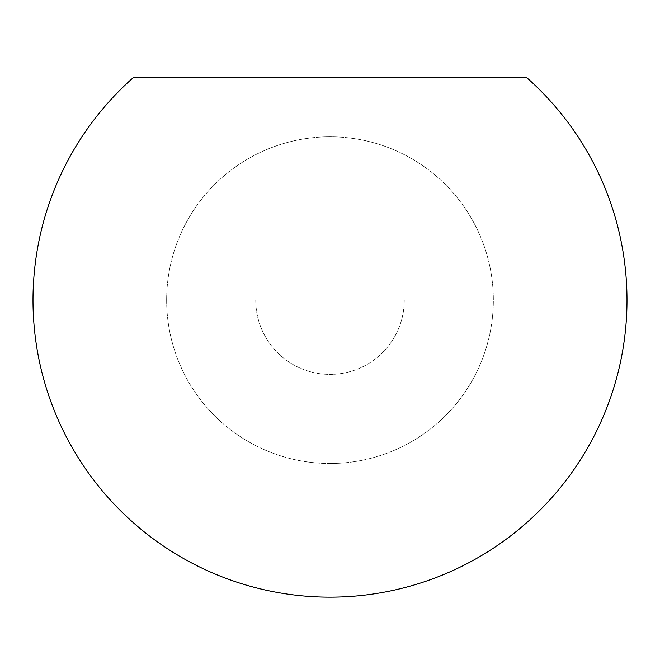 <?xml version="1.0" encoding="UTF-8"?>
<svg xmlns="http://www.w3.org/2000/svg" width="660" height="660" viewBox="0 0 660 660"><rect width="100%" height="100%" fill="white"/><g stroke="black" fill="none" stroke-linecap="round" stroke-linejoin="round"><path stroke-width="0.49" stroke-dasharray="3.3 2.47" d="M133.551 77.393A297 297 0 0 0 115.648 505.725A297 297 0 0 0 544.351 505.725A297 297 0 0 0 526.449 77.393L133.551 77.393M166.65 300.143A163.35 163.35 0 0 1 330 136.793A163.35 163.35 0 0 1 493.35 300.143A163.35 163.35 0 0 1 330 463.493A163.35 163.35 0 0 1 166.65 300.143A163.35 163.35 0 0 1 330 136.793A163.35 163.35 0 0 1 493.35 300.143A163.35 163.35 0 0 1 330 463.493A163.35 163.35 0 0 1 166.65 300.143M627 300.143A297 297 0 0 1 330 597.143A297 297 0 0 1 33 300.143A297 297 0 0 0 330 597.143A297 297 0 0 0 627 300.143L404.25 300.143L627 300.143M255.75 300.143A74.25 74.25 0 0 0 330 374.393A74.25 74.25 0 0 0 404.25 300.143A74.25 74.25 0 0 1 330 374.393A74.25 74.25 0 0 1 255.75 300.143L33 300.143L255.75 300.143"/><path stroke-width="0.99" d="M133.551 77.393A297 297 0 0 0 115.648 505.725A297 297 0 0 0 544.351 505.725A297 297 0 0 0 526.449 77.393L133.551 77.393"/></g></svg>
